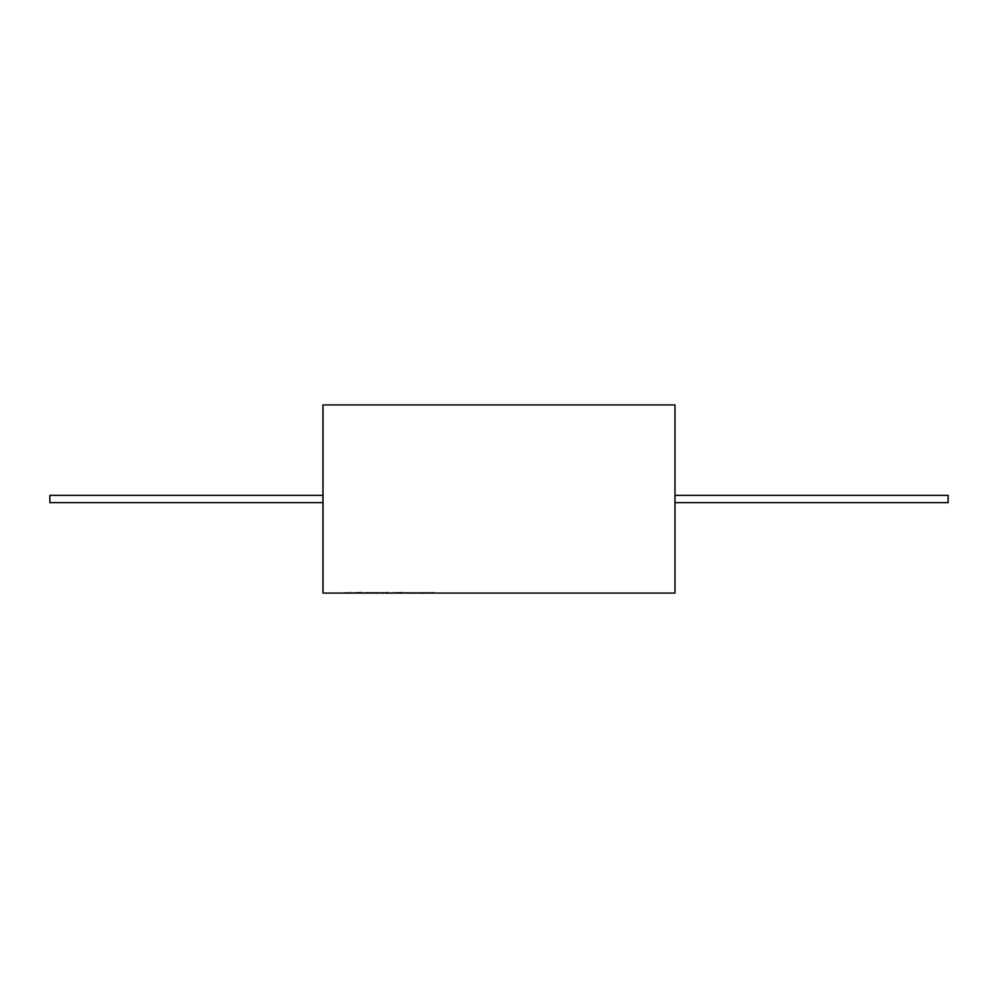 <?xml version="1.0" encoding="UTF-8"?>
<svg xmlns="http://www.w3.org/2000/svg" width="998" height="998" viewBox="0 0 998 998"><rect width="100%" height="100%" fill="white"/><g stroke="black" fill="none" stroke-linecap="round" stroke-linejoin="round"><path stroke-width="0.75" stroke-dasharray="4.99 3.74" d="M322.965 495.357L323.003 502.643L323.003 495.357M322.965 404.926L323.003 593.074M421.767 593.012L426.021 593.012M402.556 593.012L415.193 593.049M395.67 593.012L399.375 593.012M383.843 593.012L393.05 593.012M391.166 593.012L375.934 593.049M401.707 592.662L389.482 593.012M396.68 592.762L394.697 593.012M363.284 593.012L382.084 593.012M378.679 593.012L377.706 593.012M350.51 593.012L353.554 593.012M343.574 593.012L347.815 593.012M674.972 495.357L674.972 502.643L674.972 495.357M674.972 593.074L674.972 404.926M420.794 593.074L426.021 593.074M401.583 593.074L406.348 592.999M394.697 593.074L399.375 593.074M383.644 593.074L391.266 593.012M362.311 593.074L382.084 593.074M348.102 593.074L353.554 593.074M342.601 593.074L347.815 593.074M389.482 593.074L387.573 593.074M377.706 593.074L367.089 592.999M49.9 495.357L49.9 502.643M948.1 495.357L948.1 502.643M361.264 592.662L361.95 592.662M361.95 592.6L355.912 592.662M355.912 592.6L348.115 592.999M350.36 592.6L345.133 592.662M345.133 592.6L342.601 593.012M377.419 592.862L378.404 592.662M378.404 592.6L364.844 592.662M364.844 592.6L362.311 593.012M422.304 592.862L420.794 593.012M432.558 592.862L433.569 592.662M433.569 592.6L404.115 592.662M404.115 592.6L401.583 593.012"/><path stroke-width="1.5" d="M322.965 593.074L322.965 404.926L323.003 593.074L323.003 404.926L674.972 404.926L674.972 593.074L323.003 593.074M427.531 592.924L421.767 593.012M407.321 593.049L402.556 593.012M401.895 592.6L395.67 593.012M396.68 592.812L391.166 593.012M388.047 592.6L383.843 593.012M384.03 592.824L378.679 593.012M368.062 593.049L363.284 593.012M353.392 593.062L350.51 593.012M343.574 593.012L348.739 593.049M674.972 502.643L948.1 502.643L948.1 495.357L674.972 495.357M322.965 502.643L49.9 502.643L49.9 495.357L322.965 495.357M425.048 593.012L426.021 593.074M405.051 592.874L414.657 593.074M398.402 593.012L399.375 593.074M391.266 593.012L393.05 593.074M381.111 593.012L382.084 593.074M346.842 593.012L347.815 593.074M365.792 592.874L375.398 593.074M353.392 593.012L361.95 592.6M348.115 592.999L350.36 592.6M368.062 592.987L369.048 592.924M369.048 592.862L377.419 592.924M377.419 592.862L378.404 592.6M407.321 592.987L422.304 592.924M427.531 592.862L432.558 592.924M432.558 592.862L433.569 592.6"/></g></svg>
